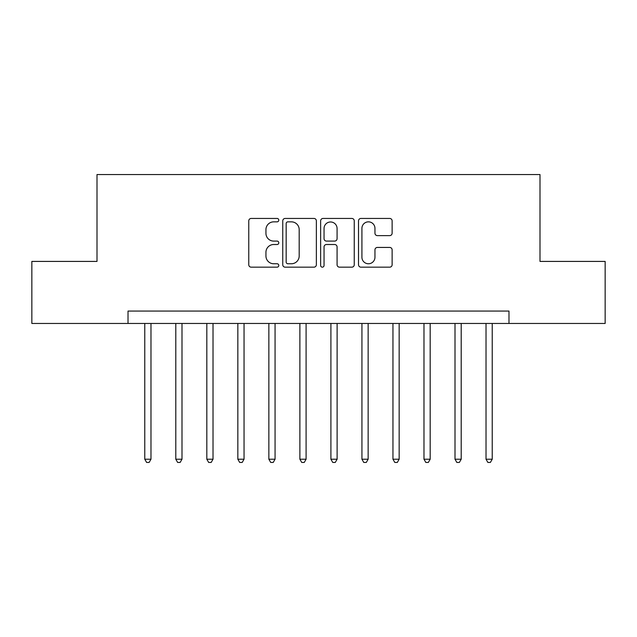 <?xml version="1.0" encoding="UTF-8"?>
<svg xmlns="http://www.w3.org/2000/svg" width="637" height="637" viewBox="0 0 637 637"><rect width="100%" height="100%" fill="white"/><g stroke="black" fill="none" stroke-linecap="round" stroke-linejoin="round"><path stroke-width="0.96" d="M278.791 220.147A1.704 1.704 0 0 0 277.087 218.443L251.201 218.443A2.437 2.437 0 0 0 248.764 220.88L248.764 264.729A2.437 2.437 0 0 0 251.201 267.166L277.087 267.166A1.704 1.704 0 0 0 278.791 265.462A1.704 1.704 0 0 0 277.087 263.758L273.735 263.758A7.795 7.795 0 0 1 265.94 255.963L265.94 252.308A7.795 7.795 0 0 1 273.735 244.512L277.087 244.512A1.704 1.704 0 0 0 278.791 242.808A1.704 1.704 0 0 0 277.087 241.097L273.735 241.097A7.795 7.795 0 0 1 265.94 233.301L265.94 229.646A7.795 7.795 0 0 1 273.735 221.851L277.087 221.851A1.704 1.704 0 0 0 278.791 220.147M389.693 235.618A2.437 2.437 0 0 0 392.129 233.182L392.129 220.88A2.437 2.437 0 0 0 389.693 218.443L360.948 218.443A2.437 2.437 0 0 0 358.512 220.88L358.512 264.729A2.437 2.437 0 0 0 360.948 267.166L389.693 267.166A2.437 2.437 0 0 0 392.129 264.729L392.129 249.871A2.437 2.437 0 0 0 389.693 247.435L377.391 247.435A2.437 2.437 0 0 0 374.954 249.871L374.954 257.237A6.513 6.513 0 0 1 368.441 263.758A6.513 6.513 0 0 1 361.92 257.237L361.92 228.372A6.513 6.513 0 0 1 368.441 221.851A6.513 6.513 0 0 1 374.954 228.372L374.954 233.182A2.437 2.437 0 0 0 377.391 235.618L389.693 235.618M128.021 323.461L31.85 323.461L31.85 261.417L96.999 261.417L96.999 174.554L540.001 174.554L540.001 261.417L605.15 261.417L605.15 323.461L508.979 323.461L508.979 311.055L128.021 311.055L128.021 323.461L508.979 323.461M316.366 220.88A2.437 2.437 0 0 0 313.93 218.443L285.185 218.443A2.437 2.437 0 0 0 282.748 220.88L282.748 264.729A2.437 2.437 0 0 0 285.185 267.166L313.93 267.166A2.437 2.437 0 0 0 316.366 264.729L316.366 220.88M323.07 218.443L351.815 218.443A2.437 2.437 0 0 1 354.252 220.88L354.252 264.729A2.437 2.437 0 0 1 351.815 267.166L339.513 267.166A2.437 2.437 0 0 1 337.077 264.729L337.077 246.949A2.437 2.437 0 0 0 334.64 244.512L326.478 244.512A2.437 2.437 0 0 0 324.042 246.949L324.042 265.462A1.704 1.704 0 0 1 322.338 267.166A1.704 1.704 0 0 1 320.634 265.462L320.634 220.88A2.437 2.437 0 0 1 323.07 218.443M287.868 221.851A1.704 1.704 0 0 0 286.164 223.563L286.164 262.046A1.704 1.704 0 0 0 287.868 263.758L291.396 263.758A7.795 7.795 0 0 0 299.191 255.963L299.191 229.646A7.795 7.795 0 0 0 291.396 221.851L287.868 221.851M337.077 228.492A6.513 6.513 0 0 0 330.555 221.979A6.513 6.513 0 0 0 324.042 228.492L324.042 238.66A2.437 2.437 0 0 0 326.478 241.097L334.64 241.097A2.437 2.437 0 0 0 337.077 238.66L337.077 228.492M144.774 323.461L144.774 459.221L150.977 459.221L150.977 323.461M150.977 459.221L149.114 462.446L146.637 462.446L144.774 459.221M175.796 323.461L175.796 459.221L181.999 459.221L181.999 323.461M181.999 459.221L180.136 462.446L177.659 462.446L175.796 459.221M206.818 323.461L206.818 459.221L213.021 459.221L213.021 323.461M213.021 459.221L211.158 462.446L208.681 462.446L206.818 459.221M237.84 323.461L237.84 459.221L244.043 459.221L244.043 323.461M244.043 459.221L242.187 462.446L239.703 462.446L237.84 459.221M268.862 323.461L268.862 459.221L275.065 459.221L275.065 323.461M275.065 459.221L273.209 462.446L270.725 462.446L268.862 459.221M299.884 323.461L299.884 459.221L306.094 459.221L306.094 323.461M306.094 459.221L304.231 462.446L301.747 462.446L299.884 459.221M330.906 323.461L330.906 459.221L337.116 459.221L337.116 323.461M337.116 459.221L335.253 462.446L332.769 462.446L330.906 459.221M361.935 323.461L361.935 459.221L368.138 459.221L368.138 323.461M368.138 459.221L366.275 462.446L363.791 462.446L361.935 459.221M392.957 323.461L392.957 459.221L399.16 459.221L399.16 323.461M399.16 459.221L397.297 462.446L394.813 462.446L392.957 459.221M423.979 323.461L423.979 459.221L430.182 459.221L430.182 323.461M430.182 459.221L428.319 462.446L425.842 462.446L423.979 459.221M455.001 323.461L455.001 459.221L461.204 459.221L461.204 323.461M461.204 459.221L459.341 462.446L456.864 462.446L455.001 459.221M486.023 323.461L486.023 459.221L492.226 459.221L492.226 323.461M492.226 459.221L490.363 462.446L487.886 462.446L486.023 459.221"/></g></svg>
